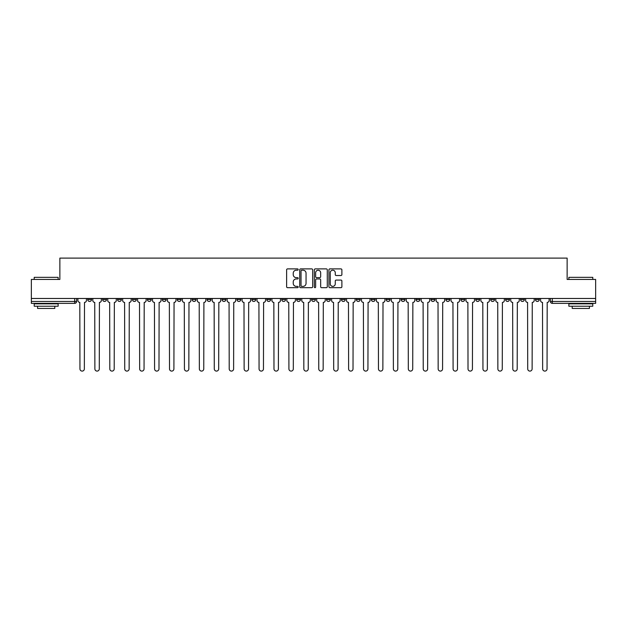 <?xml version="1.0" encoding="UTF-8"?>
<svg xmlns="http://www.w3.org/2000/svg" width="627" height="627" viewBox="0 0 627 627"><rect width="100%" height="100%" fill="white"/><g stroke="black" fill="none" stroke-linecap="round" stroke-linejoin="round"><path stroke-width="0.94" d="M298.193 269.555A0.658 0.658 0 0 0 297.535 268.897L287.558 268.897A0.94 0.94 0 0 0 286.617 269.837L286.617 286.743A0.94 0.94 0 0 0 287.558 287.683L297.535 287.683A0.658 0.658 0 0 0 298.193 287.025A0.658 0.658 0 0 0 297.535 286.367L296.242 286.367A3.002 3.002 0 0 1 293.24 283.365L293.24 281.954A3.002 3.002 0 0 1 296.242 278.952L297.535 278.952A0.658 0.658 0 0 0 298.193 278.294A0.658 0.658 0 0 0 297.535 277.636L296.242 277.636A3.002 3.002 0 0 1 293.24 274.626L293.24 273.223A3.002 3.002 0 0 1 296.242 270.213L297.535 270.213A0.658 0.658 0 0 0 298.193 269.555M490.69 298.476L490.69 299.534L494.523 299.534A1.912 1.912 0 0 1 492.603 301.446A1.912 1.912 0 0 1 490.69 299.534L490.69 298.476M475.768 298.476L475.768 299.534L479.592 299.534A1.912 1.912 0 0 1 477.68 301.446A1.912 1.912 0 0 1 475.768 299.534L475.768 298.476M386.216 298.476L386.216 299.534L390.041 299.534A1.912 1.912 0 0 1 388.129 301.446A1.912 1.912 0 0 1 386.216 299.534L386.216 298.476M371.286 298.476L371.286 299.534L375.118 299.534A1.912 1.912 0 0 1 373.198 301.446A1.912 1.912 0 0 1 371.286 299.534L371.286 298.476M356.363 298.476L356.363 299.534L360.188 299.534A1.912 1.912 0 0 1 358.276 301.446A1.912 1.912 0 0 1 356.363 299.534L356.363 298.476M326.51 298.476L326.51 299.534L330.343 299.534A1.912 1.912 0 0 1 328.423 301.446A1.912 1.912 0 0 1 326.51 299.534L326.51 298.476M296.657 299.534L296.657 298.476L296.657 299.534A1.912 1.912 0 0 0 298.577 301.446A1.912 1.912 0 0 1 296.657 299.534L300.49 299.534A1.912 1.912 0 0 1 298.577 301.446A1.912 1.912 0 0 0 300.49 299.534L300.49 298.476L300.49 299.534M281.735 299.534L281.735 298.476L281.735 299.534A1.912 1.912 0 0 0 283.647 301.446A1.912 1.912 0 0 1 281.735 299.534L285.559 299.534A1.912 1.912 0 0 1 283.647 301.446M266.812 299.534L266.812 298.476L266.812 299.534A1.912 1.912 0 0 0 268.724 301.446A1.912 1.912 0 0 1 266.812 299.534L270.637 299.534A1.912 1.912 0 0 1 268.724 301.446A1.912 1.912 0 0 0 270.637 299.534L270.637 298.476L270.637 299.534M251.882 298.476L251.882 299.534L255.714 299.534A1.912 1.912 0 0 1 253.802 301.446A1.912 1.912 0 0 1 251.882 299.534L251.882 298.476M236.959 298.476L236.959 299.534L240.784 299.534A1.912 1.912 0 0 1 238.871 301.446A1.912 1.912 0 0 1 236.959 299.534L236.959 298.476M222.036 298.476L222.036 299.534L225.861 299.534A1.912 1.912 0 0 1 223.949 301.446A1.912 1.912 0 0 1 222.036 299.534L222.036 298.476M207.106 299.534L207.106 298.476L207.106 299.534A1.912 1.912 0 0 0 209.018 301.446A1.912 1.912 0 0 1 207.106 299.534L210.938 299.534A1.912 1.912 0 0 1 209.018 301.446M177.253 299.534L177.253 298.476L177.253 299.534A1.912 1.912 0 0 0 179.173 301.446A1.912 1.912 0 0 1 177.253 299.534L181.085 299.534A1.912 1.912 0 0 1 179.173 301.446A1.912 1.912 0 0 0 181.085 299.534L181.085 298.476L181.085 299.534M162.33 299.534L162.33 298.476L162.33 299.534A1.912 1.912 0 0 0 164.243 301.446A1.912 1.912 0 0 1 162.33 299.534L166.155 299.534A1.912 1.912 0 0 1 164.243 301.446A1.912 1.912 0 0 0 166.155 299.534L166.155 298.476L166.155 299.534M147.408 299.534L147.408 298.476L147.408 299.534A1.912 1.912 0 0 0 149.32 301.446A1.912 1.912 0 0 1 147.408 299.534L151.232 299.534A1.912 1.912 0 0 1 149.32 301.446A1.912 1.912 0 0 0 151.232 299.534L151.232 298.476L151.232 299.534M132.477 299.534L132.477 298.476L132.477 299.534A1.912 1.912 0 0 0 134.397 301.446A1.912 1.912 0 0 1 132.477 299.534L136.31 299.534A1.912 1.912 0 0 1 134.397 301.446M117.555 299.534L117.555 298.476L117.555 299.534A1.912 1.912 0 0 0 119.467 301.446A1.912 1.912 0 0 1 117.555 299.534L121.379 299.534A1.912 1.912 0 0 1 119.467 301.446A1.912 1.912 0 0 0 121.379 299.534L121.379 298.476L121.379 299.534M102.632 299.534L102.632 298.476L102.632 299.534A1.912 1.912 0 0 0 104.544 301.446A1.912 1.912 0 0 1 102.632 299.534L106.457 299.534A1.912 1.912 0 0 1 104.544 301.446A1.912 1.912 0 0 0 106.457 299.534L106.457 298.476L106.457 299.534M340.947 275.519A0.94 0.94 0 0 0 341.887 274.579L341.887 269.837A0.94 0.94 0 0 0 340.947 268.897L329.865 268.897A0.94 0.94 0 0 0 328.924 269.837L328.924 286.743A0.94 0.94 0 0 0 329.865 287.683L340.947 287.683A0.94 0.94 0 0 0 341.887 286.743L341.887 281.014A0.94 0.94 0 0 0 340.947 280.073L336.205 280.073A0.94 0.94 0 0 0 335.265 281.014L335.265 283.859A2.516 2.516 0 0 1 332.749 286.367A2.516 2.516 0 0 1 330.241 283.859L330.241 272.729A2.516 2.516 0 0 1 332.749 270.213A2.516 2.516 0 0 1 335.265 272.729L335.265 274.579A0.94 0.94 0 0 0 336.205 275.519L340.947 275.519M31.35 298.476L31.35 279.438L59.863 279.438L59.863 258.105L567.137 258.105L567.137 279.438L595.65 279.438L595.65 298.476L31.35 298.476L31.35 301.446L76.604 301.446L76.604 298.476L76.604 301.446A1.912 1.912 0 0 1 74.691 303.358L31.35 303.358L31.35 301.446M312.677 269.837A0.94 0.94 0 0 0 311.737 268.897L300.654 268.897A0.94 0.94 0 0 0 299.722 269.837L299.722 286.743A0.94 0.94 0 0 0 300.654 287.683L311.737 287.683A0.94 0.94 0 0 0 312.677 286.743L312.677 269.837M315.263 268.897L326.346 268.897A0.94 0.94 0 0 1 327.278 269.837L327.278 286.743A0.94 0.94 0 0 1 326.346 287.683L321.596 287.683A0.94 0.94 0 0 1 320.663 286.743L320.663 279.885A0.94 0.94 0 0 0 319.723 278.952L316.572 278.952A0.94 0.94 0 0 0 315.64 279.885L315.64 287.025A0.658 0.658 0 0 1 314.981 287.683A0.658 0.658 0 0 1 314.323 287.025L314.323 269.837A0.94 0.94 0 0 1 315.263 268.897M550.396 298.476L550.396 301.446L595.65 301.446L595.65 303.358L552.309 303.358A1.912 1.912 0 0 1 550.396 301.446A1.912 1.912 0 0 0 552.309 303.358L552.309 298.476M595.65 298.476L595.65 301.446M539.298 298.476L539.298 299.534A1.912 1.912 0 0 1 537.386 301.446A1.912 1.912 0 0 1 535.466 299.534A1.912 1.912 0 0 0 537.386 301.446M535.466 298.476L535.466 299.534L539.298 299.534M524.368 298.476L524.368 299.534A1.912 1.912 0 0 1 522.456 301.446A1.912 1.912 0 0 1 520.543 299.534L524.368 299.534M520.543 298.476L520.543 299.534M509.445 298.476L509.445 299.534A1.912 1.912 0 0 1 507.533 301.446A1.912 1.912 0 0 1 505.621 299.534L509.445 299.534M505.621 298.476L505.621 299.534M494.523 298.476L494.523 299.534M479.592 298.476L479.592 299.534L479.592 298.476M464.67 298.476L464.67 299.534A1.912 1.912 0 0 1 462.757 301.446A1.912 1.912 0 0 1 460.845 299.534L464.67 299.534M460.845 298.476L460.845 299.534M449.747 298.476L449.747 299.534A1.912 1.912 0 0 1 447.827 301.446A1.912 1.912 0 0 1 445.915 299.534L449.747 299.534M445.915 298.476L445.915 299.534M434.817 298.476L434.817 299.534A1.912 1.912 0 0 1 432.904 301.446A1.912 1.912 0 0 1 430.992 299.534L434.817 299.534M430.992 298.476L430.992 299.534M419.894 298.476L419.894 299.534A1.912 1.912 0 0 1 417.982 301.446A1.912 1.912 0 0 1 416.062 299.534L419.894 299.534M416.062 298.476L416.062 299.534M404.964 298.476L404.964 299.534A1.912 1.912 0 0 1 403.051 301.446A1.912 1.912 0 0 1 401.139 299.534L404.964 299.534M401.139 298.476L401.139 299.534M390.041 298.476L390.041 299.534A1.912 1.912 0 0 1 388.129 301.446M375.118 298.476L375.118 299.534M360.188 299.534L360.188 298.476L360.188 299.534A1.912 1.912 0 0 1 358.276 301.446M345.265 298.476L345.265 299.534A1.912 1.912 0 0 1 343.353 301.446A1.912 1.912 0 0 1 341.441 299.534A1.912 1.912 0 0 0 343.353 301.446A1.912 1.912 0 0 0 345.265 299.534L341.441 299.534L341.441 298.476M330.343 299.534L330.343 298.476L330.343 299.534A1.912 1.912 0 0 1 328.423 301.446M315.412 298.476L315.412 299.534A1.912 1.912 0 0 1 313.5 301.446A1.912 1.912 0 0 1 311.588 299.534A1.912 1.912 0 0 0 313.5 301.446M311.588 298.476L311.588 299.534L315.412 299.534M285.559 298.476L285.559 299.534L285.559 298.476M255.714 299.534L255.714 298.476L255.714 299.534A1.912 1.912 0 0 1 253.802 301.446M240.784 299.534L240.784 298.476L240.784 299.534A1.912 1.912 0 0 1 238.871 301.446M225.861 299.534L225.861 298.476L225.861 299.534A1.912 1.912 0 0 1 223.949 301.446M210.938 298.476L210.938 299.534L210.938 298.476M196.008 299.534L196.008 298.476L196.008 299.534A1.912 1.912 0 0 1 194.096 301.446A1.912 1.912 0 0 1 192.183 299.534L196.008 299.534A1.912 1.912 0 0 1 194.096 301.446M192.183 298.476L192.183 299.534M136.31 298.476L136.31 299.534L136.31 298.476M91.534 298.476L91.534 299.534A1.912 1.912 0 0 1 89.614 301.446A1.912 1.912 0 0 1 87.702 299.534A1.912 1.912 0 0 0 89.614 301.446A1.912 1.912 0 0 0 91.534 299.534L91.534 298.476M87.702 298.476L87.702 299.534L91.534 299.534M74.691 298.476L74.691 303.358A1.912 1.912 0 0 0 76.604 301.446M301.689 270.213A0.658 0.658 0 0 0 301.031 270.872L301.031 285.708A0.658 0.658 0 0 0 301.689 286.367L303.053 286.367A3.002 3.002 0 0 0 306.054 283.365L306.054 273.223A3.002 3.002 0 0 0 303.053 270.213L301.689 270.213M320.663 272.776A2.516 2.516 0 0 0 318.148 270.261A2.516 2.516 0 0 0 315.64 272.776L315.64 276.695A0.94 0.94 0 0 0 316.572 277.636L319.723 277.636A0.94 0.94 0 0 0 320.663 276.695L320.663 272.776M77.897 298.476L77.897 300.49A1.912 1.912 139.8 0 0 79.809 302.402L79.95 368.895A2.202 2.202 139.8 0 0 82.153 371.098A2.202 2.202 139.8 0 0 84.355 368.895L84.496 302.402A1.912 1.912 139.8 0 0 86.408 300.49L86.408 298.476M92.82 298.476L92.82 300.49A1.912 1.912 139.8 0 0 94.732 302.402L94.881 368.895A2.202 2.202 139.8 0 0 97.083 371.098A2.202 2.202 139.8 0 0 99.278 368.895L99.427 302.402A1.912 1.912 139.8 0 0 101.339 300.49L101.339 298.476M107.75 298.476L107.75 300.49A1.912 1.912 139.8 0 0 109.662 302.402L109.803 368.895A2.202 2.202 139.8 0 0 112.006 371.098A2.202 2.202 139.8 0 0 114.208 368.895L114.349 302.402A1.912 1.912 139.8 0 0 116.261 300.49L116.261 298.476M34.219 277.338L58.139 277.338L34.219 277.338L34.219 279.438M58.139 306.227L34.219 306.227L34.219 303.836L58.139 303.836L58.139 306.227M54.792 306.227L54.792 308.429L37.565 308.429L37.565 306.227M568.861 277.338L592.781 277.338L568.861 277.338L568.861 279.438M592.781 306.227L568.861 306.227L568.861 303.836L592.781 303.836L592.781 306.227M589.435 306.227L589.435 308.429L572.208 308.429L572.208 306.227M122.673 298.476L122.673 300.49A1.912 1.912 139.8 0 0 124.585 302.402L124.734 368.895A2.202 2.202 139.8 0 0 126.928 371.098A2.202 2.202 139.8 0 0 129.131 368.895L129.272 302.402A1.912 1.912 139.8 0 0 131.192 300.49L131.192 298.476M137.595 298.476L137.595 300.49A1.912 1.912 139.8 0 0 139.515 302.402L139.656 368.895A2.202 2.202 139.8 0 0 141.859 371.098A2.202 2.202 139.8 0 0 144.053 368.895L144.202 302.402A1.912 1.912 139.8 0 0 146.115 300.49L146.115 298.476M152.526 298.476L152.526 300.49A1.912 1.912 139.8 0 0 154.438 302.402L154.579 368.895A2.202 2.202 139.8 0 0 156.781 371.098A2.202 2.202 139.8 0 0 158.984 368.895L159.125 302.402A1.912 1.912 139.8 0 0 161.037 300.49L161.037 298.476M167.448 298.476L167.448 300.49A1.912 1.912 139.8 0 0 169.361 302.402L169.509 368.895A2.202 2.202 139.8 0 0 171.704 371.098A2.202 2.202 139.8 0 0 173.906 368.895L174.055 302.402A1.912 1.912 139.8 0 0 175.968 300.49L175.968 298.476M182.379 298.476L182.379 300.49A1.912 1.912 139.8 0 0 184.291 302.402L184.432 368.895A2.202 2.202 139.8 0 0 186.634 371.098A2.202 2.202 139.8 0 0 188.837 368.895L188.978 302.402A1.912 1.912 139.8 0 0 190.89 300.49L190.89 298.476M197.301 298.476L197.301 300.49A1.912 1.912 139.8 0 0 199.214 302.402L199.355 368.895A2.202 2.202 139.8 0 0 201.557 371.098A2.202 2.202 139.8 0 0 203.759 368.895L203.9 302.402A1.912 1.912 139.8 0 0 205.813 300.49L205.813 298.476M212.224 298.476L212.224 300.49A1.912 1.912 139.8 0 0 214.136 302.402L214.285 368.895A2.202 2.202 139.8 0 0 216.487 371.098A2.202 2.202 139.8 0 0 218.682 368.895L218.831 302.402A1.912 1.912 139.8 0 0 220.743 300.49L220.743 298.476M227.154 298.476L227.154 300.49A1.912 1.912 139.8 0 0 229.067 302.402L229.208 368.895A2.202 2.202 139.8 0 0 231.41 371.098A2.202 2.202 139.8 0 0 233.612 368.895L233.753 302.402A1.912 1.912 139.8 0 0 235.666 300.49L235.666 298.476M242.077 298.476L242.077 300.49A1.912 1.912 139.8 0 0 243.989 302.402L244.138 368.895A2.202 2.202 139.8 0 0 246.333 371.098A2.202 2.202 139.8 0 0 248.535 368.895L248.676 302.402A1.912 1.912 139.8 0 0 250.596 300.49L250.596 298.476M256.999 298.476L256.999 300.49A1.912 1.912 139.8 0 0 258.92 302.402L259.061 368.895A2.202 2.202 139.8 0 0 261.263 371.098A2.202 2.202 139.8 0 0 263.458 368.895L263.606 302.402A1.912 1.912 139.8 0 0 265.519 300.49L265.519 298.476M271.93 298.476L271.93 300.49A1.912 1.912 139.8 0 0 273.842 302.402L273.983 368.895A2.202 2.202 139.8 0 0 276.186 371.098A2.202 2.202 139.8 0 0 278.388 368.895L278.529 302.402A1.912 1.912 139.8 0 0 280.441 300.49L280.441 298.476M286.852 298.476L286.852 300.49A1.912 1.912 139.8 0 0 288.765 302.402L288.914 368.895A2.202 2.202 139.8 0 0 291.108 371.098A2.202 2.202 139.8 0 0 293.311 368.895L293.46 302.402A1.912 1.912 139.8 0 0 295.372 300.49L295.372 298.476M301.783 298.476L301.783 300.49A1.912 1.912 139.8 0 0 303.695 302.402L303.836 368.895A2.202 2.202 139.8 0 0 306.039 371.098A2.202 2.202 139.8 0 0 308.241 368.895L308.382 302.402A1.912 1.912 139.8 0 0 310.294 300.49L310.294 298.476M316.706 298.476L316.706 300.49A1.912 1.912 139.8 0 0 318.618 302.402L318.759 368.895A2.202 2.202 139.8 0 0 320.961 371.098A2.202 2.202 139.8 0 0 323.164 368.895L323.305 302.402A1.912 1.912 139.8 0 0 325.217 300.49L325.217 298.476M331.628 298.476L331.628 300.49A1.912 1.912 139.8 0 0 333.54 302.402L333.689 368.895A2.202 2.202 139.8 0 0 335.892 371.098A2.202 2.202 139.8 0 0 338.086 368.895L338.235 302.402A1.912 1.912 139.8 0 0 340.147 300.49L340.147 298.476M346.559 298.476L346.559 300.49A1.912 1.912 139.8 0 0 348.471 302.402L348.612 368.895A2.202 2.202 139.8 0 0 350.814 371.098A2.202 2.202 139.8 0 0 353.017 368.895L353.158 302.402A1.912 1.912 139.8 0 0 355.07 300.49L355.07 298.476M361.481 298.476L361.481 300.49A1.912 1.912 139.8 0 0 363.394 302.402L363.542 368.895A2.202 2.202 139.8 0 0 365.737 371.098A2.202 2.202 139.8 0 0 367.939 368.895L368.08 302.402A1.912 1.912 139.8 0 0 370.001 300.49L370.001 298.476M376.404 298.476L376.404 300.49A1.912 1.912 139.8 0 0 378.324 302.402L378.465 368.895A2.202 2.202 139.8 0 0 380.667 371.098A2.202 2.202 139.8 0 0 382.862 368.895L383.011 302.402A1.912 1.912 139.8 0 0 384.923 300.49L384.923 298.476M391.334 298.476L391.334 300.49A1.912 1.912 139.8 0 0 393.247 302.402L393.388 368.895A2.202 2.202 139.8 0 0 395.59 371.098A2.202 2.202 139.8 0 0 397.792 368.895L397.933 302.402A1.912 1.912 139.8 0 0 399.846 300.49L399.846 298.476M406.257 298.476L406.257 300.49A1.912 1.912 139.8 0 0 408.169 302.402L408.318 368.895A2.202 2.202 139.8 0 0 410.513 371.098A2.202 2.202 139.8 0 0 412.715 368.895L412.864 302.402A1.912 1.912 139.8 0 0 414.776 300.49L414.776 298.476M421.187 298.476L421.187 300.49A1.912 1.912 139.8 0 0 423.1 302.402L423.241 368.895A2.202 2.202 139.8 0 0 425.443 371.098A2.202 2.202 139.8 0 0 427.645 368.895L427.786 302.402A1.912 1.912 139.8 0 0 429.699 300.49L429.699 298.476M436.11 298.476L436.11 300.49A1.912 1.912 139.8 0 0 438.022 302.402L438.163 368.895A2.202 2.202 139.8 0 0 440.366 371.098A2.202 2.202 139.8 0 0 442.568 368.895L442.709 302.402A1.912 1.912 139.8 0 0 444.621 300.49L444.621 298.476M451.032 298.476L451.032 300.49A1.912 1.912 139.8 0 0 452.945 302.402L453.094 368.895A2.202 2.202 139.8 0 0 455.296 371.098A2.202 2.202 139.8 0 0 457.491 368.895L457.639 302.402A1.912 1.912 139.8 0 0 459.552 300.49L459.552 298.476M465.963 298.476L465.963 300.49A1.912 1.912 139.8 0 0 467.875 302.402L468.016 368.895A2.202 2.202 139.8 0 0 470.219 371.098A2.202 2.202 139.8 0 0 472.421 368.895L472.562 302.402A1.912 1.912 139.8 0 0 474.474 300.49L474.474 298.476M480.885 298.476L480.885 300.49A1.912 1.912 139.8 0 0 482.798 302.402L482.947 368.895A2.202 2.202 139.8 0 0 485.141 371.098A2.202 2.202 139.8 0 0 487.344 368.895L487.485 302.402A1.912 1.912 139.8 0 0 489.405 300.49L489.405 298.476M495.808 298.476L495.808 300.49A1.912 1.912 139.8 0 0 497.728 302.402L497.869 368.895A2.202 2.202 139.8 0 0 500.072 371.098A2.202 2.202 139.8 0 0 502.266 368.895L502.415 302.402A1.912 1.912 139.8 0 0 504.327 300.49L504.327 298.476M510.739 298.476L510.739 300.49A1.912 1.912 139.8 0 0 512.651 302.402L512.792 368.895A2.202 2.202 139.8 0 0 514.994 371.098A2.202 2.202 139.8 0 0 517.197 368.895L517.338 302.402A1.912 1.912 139.8 0 0 519.25 300.49L519.25 298.476M525.661 298.476L525.661 300.49A1.912 1.912 139.8 0 0 527.573 302.402L527.722 368.895A2.202 2.202 139.8 0 0 529.917 371.098A2.202 2.202 139.8 0 0 532.119 368.895L532.268 302.402A1.912 1.912 139.8 0 0 534.18 300.49L534.18 298.476M540.592 298.476L540.592 300.49A1.912 1.912 139.8 0 0 542.504 302.402L542.645 368.895A2.202 2.202 139.8 0 0 544.847 371.098A2.202 2.202 139.8 0 0 547.05 368.895L547.191 302.402A1.912 1.912 139.8 0 0 549.103 300.49L549.103 298.476M58.139 279.438L58.139 277.338M52.684 303.836L52.684 303.358M39.673 303.836L39.673 303.358M592.781 279.438L592.781 277.338M587.327 303.836L587.327 303.358M574.316 303.836L574.316 303.358"/></g></svg>
